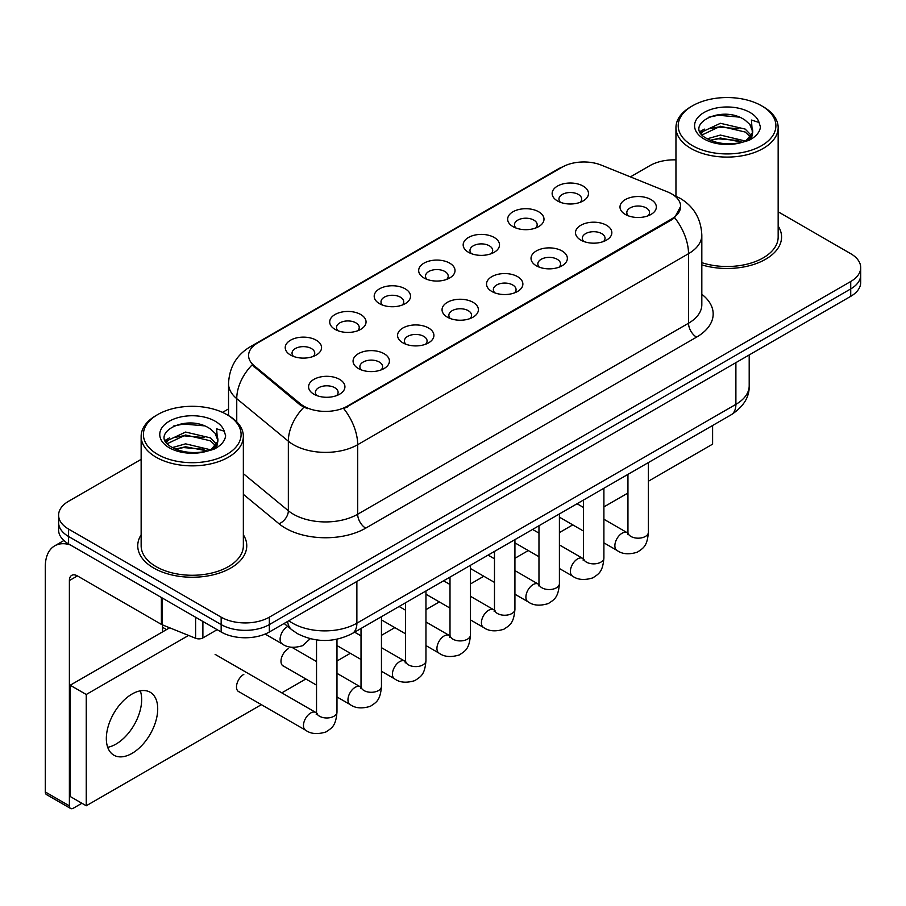 <?xml version="1.0" encoding="UTF-8"?>
<svg xmlns="http://www.w3.org/2000/svg" width="906" height="906" viewBox="0 0 906 906"><rect width="100%" height="100%" fill="white"/><g stroke="black" fill="none" stroke-linecap="round" stroke-linejoin="round"><path stroke-width="1.36" d="M512.977 226.613L512.977 226.613A18.165 10.487 180 0 1 512.977 211.778A18.165 10.487 180 0 1 538.674 211.778A18.165 10.487 180 0 1 538.674 226.613A18.165 10.487 180 0 1 512.977 226.613M535.695 228.006A11.359 6.557 0 0 0 537.179 224.756A11.359 6.557 0 0 0 533.849 220.124A11.359 6.557 0 0 0 521.482 218.708A11.359 6.557 0 0 0 514.461 224.756A11.359 6.557 0 0 0 515.956 228.006M468.493 252.298L468.493 252.298A18.165 10.487 180 0 1 468.493 237.463A18.165 10.487 180 0 1 494.189 237.463A18.165 10.487 180 0 1 494.189 252.298A18.165 10.487 180 0 1 468.493 252.298M491.199 253.691A11.359 6.557 0 0 0 492.694 250.441A11.359 6.557 0 0 0 489.365 245.809A11.359 6.557 0 0 0 476.986 244.382A11.359 6.557 0 0 0 469.976 250.441A11.359 6.557 0 0 0 471.471 253.691M423.997 277.983L423.997 277.983A18.165 10.487 180 0 1 423.997 263.148A18.165 10.487 180 0 1 449.693 263.148A18.165 10.487 180 0 1 449.693 277.983A18.165 10.487 180 0 1 423.997 277.983M446.715 279.376A11.359 6.557 0 0 0 448.21 276.126A11.359 6.557 0 0 0 444.88 271.494A11.359 6.557 0 0 0 432.502 270.067A11.359 6.557 0 0 0 425.492 276.126A11.359 6.557 0 0 0 426.986 279.376M379.512 303.669L379.512 303.669A18.165 10.487 180 0 1 379.512 288.833A18.165 10.487 180 0 1 405.209 288.833A18.165 10.487 180 0 1 405.209 303.669A18.165 10.487 180 0 1 379.512 303.669M402.23 305.062A11.359 6.557 0 0 0 403.714 301.811A11.359 6.557 0 0 0 400.395 297.179A11.359 6.557 0 0 0 388.017 295.752A11.359 6.557 0 0 0 381.007 301.811A11.359 6.557 0 0 0 382.491 305.062M335.027 329.354L335.027 329.354A18.165 10.487 180 0 1 335.027 314.518A18.165 10.487 180 0 1 360.724 314.518A18.165 10.487 180 0 1 360.724 329.354A18.165 10.487 180 0 1 335.027 329.354M357.745 330.747A11.359 6.557 0 0 0 359.229 327.496A11.359 6.557 0 0 0 355.911 322.864A11.359 6.557 0 0 0 343.533 321.437A11.359 6.557 0 0 0 336.522 327.496A11.359 6.557 0 0 0 338.006 330.747M290.543 355.039L290.543 355.039A18.165 10.487 180 0 1 290.543 340.203A18.165 10.487 180 0 1 316.239 340.203A18.165 10.487 180 0 1 316.239 355.039A18.165 10.487 180 0 1 290.543 355.039M313.261 356.432A11.359 6.557 0 0 0 314.744 353.181A11.359 6.557 0 0 0 311.415 348.55A11.359 6.557 0 0 0 299.048 347.123A11.359 6.557 0 0 0 292.026 353.181A11.359 6.557 0 0 0 293.521 356.432M557.462 200.928L557.462 200.928A18.165 10.487 180 0 1 557.462 186.092A18.165 10.487 180 0 1 583.158 186.092A18.165 10.487 180 0 1 583.158 200.928A18.165 10.487 180 0 1 557.462 200.928M580.18 202.321A11.359 6.557 0 0 0 581.663 199.071A11.359 6.557 0 0 0 578.345 194.439A11.359 6.557 0 0 0 565.967 193.023A11.359 6.557 0 0 0 558.957 199.071A11.359 6.557 0 0 0 560.44 202.321M580.825 240.101L580.825 240.101A18.165 10.487 180 0 1 580.825 225.266A18.165 10.487 180 0 1 606.522 225.266A18.165 10.487 180 0 1 606.522 240.101A18.165 10.487 180 0 1 580.825 240.101M603.543 241.494A11.359 6.557 0 0 0 605.038 238.255A11.359 6.557 0 0 0 601.709 233.612A11.359 6.557 0 0 0 589.33 232.196A11.359 6.557 0 0 0 582.32 238.255A11.359 6.557 0 0 0 583.815 241.494M536.341 265.786L536.341 265.786A18.165 10.487 180 0 1 536.341 250.951A18.165 10.487 180 0 1 562.037 250.951A18.165 10.487 180 0 1 562.037 265.786A18.165 10.487 180 0 1 536.341 265.786M559.059 267.179A11.359 6.557 0 0 0 560.542 263.94A11.359 6.557 0 0 0 557.224 259.297A11.359 6.557 0 0 0 544.846 257.882A11.359 6.557 0 0 0 537.836 263.94A11.359 6.557 0 0 0 539.319 267.179M491.856 291.472L491.856 291.472A18.165 10.487 180 0 1 491.856 276.636A18.165 10.487 180 0 1 517.553 276.636A18.165 10.487 180 0 1 517.553 291.472A18.165 10.487 180 0 1 491.856 291.472M514.574 292.865A11.359 6.557 0 0 0 516.058 289.626A11.359 6.557 0 0 0 512.728 284.982A11.359 6.557 0 0 0 500.361 283.567A11.359 6.557 0 0 0 493.351 289.626A11.359 6.557 0 0 0 494.835 292.865M447.371 317.157L447.371 317.157A18.165 10.487 180 0 1 447.371 302.321A18.165 10.487 180 0 1 473.068 302.321A18.165 10.487 180 0 1 473.068 317.157A18.165 10.487 180 0 1 447.371 317.157M470.089 318.55A11.359 6.557 0 0 0 471.573 315.299A11.359 6.557 0 0 0 468.243 310.667A11.359 6.557 0 0 0 455.865 309.252A11.359 6.557 0 0 0 448.855 315.299A11.359 6.557 0 0 0 450.35 318.55M402.887 342.842L402.887 342.842A18.165 10.487 180 0 1 402.887 328.006A18.165 10.487 180 0 1 428.583 328.006A18.165 10.487 180 0 1 428.583 342.842A18.165 10.487 180 0 1 402.887 342.842M425.594 344.235A11.359 6.557 0 0 0 427.088 340.984A11.359 6.557 0 0 0 423.759 336.353A11.359 6.557 0 0 0 411.381 334.937A11.359 6.557 0 0 0 404.37 340.984A11.359 6.557 0 0 0 405.865 344.235M358.391 368.527L358.391 368.527A18.165 10.487 180 0 1 358.391 353.691A18.165 10.487 180 0 1 384.087 353.691A18.165 10.487 180 0 1 384.087 368.527A18.165 10.487 180 0 1 358.391 368.527M381.109 369.92A11.359 6.557 0 0 0 382.604 366.67A11.359 6.557 0 0 0 379.274 362.038A11.359 6.557 0 0 0 366.896 360.611A11.359 6.557 0 0 0 359.886 366.67A11.359 6.557 0 0 0 361.369 369.92M313.906 394.212L313.906 394.212A18.165 10.487 180 0 1 313.906 379.376A18.165 10.487 180 0 1 339.603 379.376A18.165 10.487 180 0 1 339.603 394.212A18.165 10.487 180 0 1 313.906 394.212M336.624 395.605A11.359 6.557 0 0 0 338.108 392.355A11.359 6.557 0 0 0 334.79 387.723A11.359 6.557 0 0 0 322.411 386.296A11.359 6.557 0 0 0 315.401 392.355A11.359 6.557 0 0 0 316.885 395.605M625.321 214.428L625.321 214.428A18.165 10.487 180 0 1 625.321 199.592A18.165 10.487 180 0 1 651.018 199.592A18.165 10.487 180 0 1 651.018 214.428A18.165 10.487 180 0 1 625.321 214.428M648.028 215.809A11.359 6.557 0 0 0 649.523 212.57A11.359 6.557 0 0 0 646.193 207.927A11.359 6.557 0 0 0 633.815 206.511A11.359 6.557 0 0 0 626.805 212.57A11.359 6.557 0 0 0 628.3 215.809M667.552 191.902A30.657 17.701 180 0 1 671.652 193.884A30.657 17.701 180 0 1 680.633 206.398A30.657 17.701 180 0 1 671.652 218.924L347.236 406.216A30.657 17.701 180 0 1 300.43 403.861L254.133 365.684A30.657 17.701 180 0 1 248.595 355.526A30.657 17.701 180 0 1 257.576 343.012L562.162 167.157A30.657 17.701 180 0 1 601.437 165.175L667.552 191.902M141.143 534.823A54.507 31.472 0 0 0 137.746 545.774A54.507 31.472 0 0 0 153.703 568.028A54.507 31.472 0 0 0 213.114 574.846A54.507 31.472 0 0 0 246.76 545.774A54.507 31.472 0 0 0 243.352 534.823A54.507 31.472 0 0 1 246.76 545.774A54.507 31.472 0 0 1 213.114 574.846A54.507 31.472 0 0 1 153.703 568.028A54.507 31.472 0 0 1 137.746 545.774A54.507 31.472 0 0 1 141.143 534.823M680.633 206.398L674.619 217.678L671.652 219.83L343.782 408.685A39.751 22.944 60 0 1 357.677 444.699A45.425 26.229 180 0 1 293.431 444.699A45.425 26.229 180 0 1 288.346 441.199L236.749 398.663A45.425 26.229 180 0 1 228.539 383.612L228.539 415.582M141.143 459.365L68.584 501.267A34.066 19.672 0 0 0 58.607 515.174L58.607 530.01A34.066 19.672 0 0 0 68.584 543.917L221.155 632.003L221.155 624.585A34.066 19.672 0 0 0 269.342 624.585L850.723 288.923A34.066 19.672 0 0 0 860.7 275.016A34.066 19.672 0 0 1 850.723 288.923L269.342 624.585A34.066 19.672 0 0 1 221.155 624.585L68.584 536.499L221.155 624.585L221.155 617.167A34.066 19.672 0 0 0 269.342 617.167L850.723 281.506A34.066 19.672 0 0 0 860.7 267.598A34.066 19.672 0 0 0 850.723 253.691L778.163 211.8M58.607 522.592A34.066 19.672 0 0 0 68.584 536.499A34.066 19.672 0 0 1 58.607 522.592M307.327 408.685L300.43 405.197L252.072 364.937A39.751 26.58 129.5 0 0 236.749 398.663L236.749 421.845M701.822 264.892A54.507 31.472 0 0 0 781.572 236.998A54.507 31.472 0 0 0 778.163 226.047A54.507 31.472 0 0 1 781.572 236.998A54.507 31.472 0 0 1 701.822 264.892M675.955 159.875A34.066 19.672 0 0 0 649.964 165.605L630.417 176.885M228.539 408.912L222.536 412.377M58.607 515.174A34.066 19.672 0 0 0 68.584 529.081L221.155 617.167M221.155 632.003A34.066 19.672 0 0 0 269.342 632.003L850.723 296.341A34.066 19.672 0 0 0 860.7 282.434L860.7 267.598M115.968 744.109A36.342 20.985 120 0 0 140.294 690.836A36.342 20.985 120 0 1 115.968 744.109A36.342 20.985 120 0 1 107.701 747.303A36.342 20.985 120 0 0 115.968 744.109M202.887 621.459L202.887 637.915L217.146 629.681M70.283 544.891A45.425 26.229 -120 0 0 54.711 545.842A45.425 26.229 -120 0 0 45.3 566.635L45.3 791.957L69.388 805.864L69.388 580.542A11.359 6.557 60 0 1 71.744 575.344A11.359 6.557 60 0 1 77.418 575.91L161.381 624.381L161.381 597.496M69.388 805.864A5.674 3.273 120 0 0 70.566 808.458L46.478 794.551A5.674 3.273 -60 0 1 45.3 791.957M70.566 808.458A5.674 3.273 120 0 0 73.409 808.175L81.914 803.26M162.536 631.912L162.536 624.913M202.887 637.915A5.674 3.273 180 0 1 195.617 638.277L162.14 624.744A5.674 3.273 180 0 1 161.381 624.381M701.822 262.661A51.098 29.502 0 0 0 778.163 236.998L778.163 127.587A51.098 29.502 0 0 0 763.192 106.727L761.584 105.798A48.833 28.188 0 0 0 692.524 105.798A48.833 28.188 0 0 0 692.524 145.673A48.833 28.188 0 0 0 761.584 145.673A48.833 28.188 0 0 0 761.584 105.798L763.192 106.727M692.524 105.798L690.927 106.727A51.098 29.502 0 0 0 675.955 127.587A51.098 29.502 0 0 0 690.927 148.448A51.098 29.502 0 0 0 746.612 154.847A51.098 29.502 0 0 0 778.163 127.587M752.354 133.057L752.727 131.291A25.674 14.824 0 0 0 749.828 124.45L745.23 120.26C721.572 103.522 682.139 125.368 706.476 138.346C716.42 143.737 728.164 145.107 741.708 142.469L748.922 140.373C755.853 136.817 759.704 132.367 760.462 127.044L759.035 122.446L751.448 120.056L752.342 133.057L746.08 140.623M707.235 138.788L720.417 135.073L745.479 141.053M738.854 140.566L718.39 138.811L710.27 140.283L720.417 138.018L742.626 142.276M701.482 134.031L702.263 131.812L720.417 123.295L745.208 129.094L751.176 135.3M702.195 134.881L720.417 126.24L745.208 132.038L750.191 136.704M749.828 124.45L752.716 131.653M752.727 132.231L751.855 136.534L749.874 139.875M700.01 131.551L704.358 129.116M708.333 117.304L718.39 115.255L739.115 117.089M700.565 132.661L702.388 131.574M710.236 128.516L718.39 127.033L738.854 128.788M157.723 414.563L156.115 415.492A51.098 29.502 0 0 0 141.143 436.352L141.143 545.774A51.098 29.502 0 0 0 156.115 566.635A51.098 29.502 0 0 0 211.811 573.022A51.098 29.502 0 0 0 243.352 545.774L243.352 436.352A51.098 29.502 0 0 0 228.391 415.492L226.783 414.563A48.833 28.188 0 0 0 157.723 414.563A48.833 28.188 0 0 0 157.723 454.438A48.833 28.188 0 0 0 226.783 454.438A48.833 28.188 0 0 0 226.783 414.563L228.391 415.492M141.143 436.352A51.098 29.502 0 0 0 156.115 457.213A51.098 29.502 0 0 0 211.811 463.612A51.098 29.502 0 0 0 243.352 436.352M217.542 441.834L217.927 440.067A25.674 14.824 0 0 0 215.016 433.215L210.43 429.025C186.761 412.287 147.327 434.133 171.676 447.111C181.608 452.502 193.352 453.872 206.896 451.245L214.11 449.138C221.041 445.582 224.892 441.143 225.651 435.809L224.235 431.211L216.647 428.821L217.542 441.822L211.268 449.387M172.434 447.564L185.605 443.838L210.679 449.818M204.043 449.331L183.59 447.575L175.458 449.048L185.605 446.783L207.825 451.041M166.681 442.796L167.451 440.576L185.605 432.06L210.407 437.858L216.364 444.065M167.384 443.646L185.605 435.005L210.407 440.803L215.379 445.469M215.016 433.215L217.904 440.418M217.916 440.78L217.044 445.31L215.073 448.64M165.209 440.327L169.558 437.892M173.522 426.069L183.59 424.031L204.303 425.854M165.753 441.426L167.587 440.339M175.424 437.281L183.59 435.797L204.043 437.553M243.805 674.381A10.215 5.9 120 0 0 243.725 674.426A10.215 5.9 120 0 0 237.044 683.43A10.215 5.9 120 0 0 238.618 691.618A10.215 5.9 120 0 0 239.297 691.924M288.289 648.696A10.215 5.9 120 0 0 288.21 648.741A10.215 5.9 120 0 0 281.54 657.745A10.215 5.9 120 0 0 283.102 665.933A10.215 5.9 120 0 0 283.782 666.238M132.027 753.384A36.342 20.985 120 0 0 155.764 721.357A36.342 20.985 120 0 0 150.192 692.241A36.342 20.985 120 0 0 132.027 694.041A36.342 20.985 120 0 0 108.29 726.057A36.342 20.985 120 0 0 113.85 755.174A36.342 20.985 120 0 0 132.027 753.384M648.39 481.222L712.603 444.144L712.603 425.492M188.561 635.434L86.251 694.494L86.251 805.774L261.37 704.664M281.811 692.863L305.854 678.979M336.975 661.018L350.339 653.294M381.46 635.332L394.835 627.609M425.956 609.647L439.319 601.935M470.44 583.962L483.804 576.25M514.925 558.277L528.289 550.565M559.41 532.592L572.773 524.88M603.894 506.907L627.949 493.023M169.671 627.79L70.192 685.23L70.192 796.499L86.251 805.774M86.251 694.494L70.192 685.23M347.236 406.216L347.236 407.134M300.43 403.861L300.43 405.197M254.133 365.684L254.133 367.021M671.652 218.924L671.652 219.83M701.822 294.291A56.784 32.786 180 0 1 696.544 337.145L365.707 528.153A11.359 6.557 60 0 1 357.677 514.246L688.515 323.238A45.425 26.229 0 0 0 701.822 304.688L701.822 235.141A45.425 26.229 180 0 1 688.515 253.691A39.751 22.944 -120 0 0 674.619 217.678M365.707 528.153A56.784 32.786 180 0 1 285.401 528.153A56.784 32.786 180 0 1 279.037 523.77L243.352 494.348M303.827 407.304A39.751 26.58 129.5 0 0 288.346 441.199L288.346 510.746A45.425 26.229 0 0 0 293.431 514.246A45.425 26.229 0 0 0 357.677 514.246L357.677 444.699L688.515 253.691L688.515 323.238A11.359 6.557 60 0 0 696.544 337.145M701.822 235.141C701.051 218.81 693.871 206.568 680.281 198.403L674.551 195.605A39.751 18.618 112 0 0 674.007 195.413M254.19 345.333A39.751 22.944 -120 0 0 250.067 346.873C236.489 355.039 229.309 367.281 228.539 383.612M250.067 346.873L558.821 168.618A39.751 22.944 60 0 1 561.833 167.338M269.342 617.167L269.342 632.003M850.723 281.506L850.723 296.341M68.584 529.081L68.584 543.917M243.352 473.645L288.346 510.746A11.359 7.599 -50.5 0 1 279.037 523.77M288.867 620.735A45.425 26.229 0 0 0 292.627 623.192A45.425 26.229 0 0 0 356.873 623.192L735.887 404.37A45.425 26.229 0 0 0 749.194 385.82C749.522 397.1 743.52 406.737 731.187 414.767L352.162 633.588A22.718 13.114 60 0 0 356.873 623.192L356.873 581.471M735.887 362.638L735.887 404.37A22.718 13.114 60 0 1 731.187 414.767M287.621 621.448A22.718 15.187 129.5 0 0 291.698 629.693L284.133 623.464M648.39 462.57L648.39 532.286A10.215 5.9 180 0 1 644.925 536.703A10.215 5.9 180 0 1 630.938 536.454A10.215 5.9 180 0 1 627.949 532.286L627.62 534.483L628.526 533.736M648.39 532.286C647.224 546.692 643.067 548.232 637.36 552.173C628.911 554.778 622.128 554.189 616.997 550.406A10.215 5.9 -60 0 1 615.423 542.218A10.215 5.9 -60 0 1 622.105 533.204A10.215 5.9 -60 0 1 622.558 532.966A10.215 5.9 -60 0 1 627.212 532.705L627.915 533.068M603.894 488.255L603.894 557.96A10.215 5.9 180 0 1 600.44 562.388A10.215 5.9 180 0 1 586.454 562.139A10.215 5.9 180 0 1 583.453 557.96L583.124 560.168L584.042 559.421M603.894 557.96C602.739 572.377 598.583 573.917 592.875 577.858C584.427 580.463 577.643 579.874 572.501 576.091A10.215 5.9 -60 0 1 570.939 567.903A10.215 5.9 -60 0 1 577.62 558.889A10.215 5.9 -60 0 1 578.073 558.651A10.215 5.9 -60 0 1 582.728 558.39L583.43 558.753M559.41 513.94L559.41 583.645A10.215 5.9 180 0 1 555.944 588.073A10.215 5.9 180 0 1 541.958 587.824A10.215 5.9 180 0 1 538.968 583.645L538.64 585.854L539.557 585.106M559.41 583.645C558.255 598.062 554.098 599.602 548.379 603.532C539.942 606.148 533.158 605.559 528.017 601.777A10.215 5.9 -60 0 1 526.454 593.589A10.215 5.9 -60 0 1 533.124 584.574A10.215 5.9 -60 0 1 533.589 584.336A10.215 5.9 -60 0 1 538.243 584.076L538.934 584.438M514.925 539.625L514.925 609.33A10.215 5.9 180 0 1 511.46 613.758A10.215 5.9 180 0 1 497.473 613.509A10.215 5.9 180 0 1 494.483 609.33L494.155 611.539L495.072 610.78M514.925 609.33C513.759 623.747 509.602 625.287 503.895 629.217C495.457 631.833 488.662 631.244 483.532 627.462A10.215 5.9 -60 0 1 481.969 619.262A10.215 5.9 -60 0 1 488.64 610.259A10.215 5.9 -60 0 1 489.093 610.021A10.215 5.9 -60 0 1 493.759 609.761L494.45 610.123M470.44 565.31L470.44 635.015A10.215 5.9 180 0 1 466.975 639.443A10.215 5.9 180 0 1 452.989 639.194A10.215 5.9 180 0 1 449.999 635.015L449.67 637.224L450.576 636.465M470.44 635.015C469.274 649.432 465.118 650.972 459.41 654.902C450.973 657.518 444.178 656.929 439.048 653.147A10.215 5.9 -60 0 1 437.485 644.947A10.215 5.9 -60 0 1 444.155 635.944A10.215 5.9 -60 0 1 444.608 635.695A10.215 5.9 -60 0 1 449.263 635.434L449.965 635.808M69.388 580.542L77.418 575.91M162.14 597.926L162.14 624.744M195.617 638.277L195.617 617.258M759.035 122.446A32.491 18.754 0 0 0 750.032 112.469A32.491 18.754 0 0 0 704.087 112.469A32.491 18.754 0 0 0 704.087 138.992A32.491 18.754 0 0 0 741.708 142.469M745.763 141.449A25.674 14.824 0 0 0 752.693 132.129M224.235 431.211A32.491 18.754 0 0 0 215.22 421.233A32.491 18.754 0 0 0 169.275 421.233A32.491 18.754 0 0 0 169.275 447.757A32.491 18.754 0 0 0 206.896 451.245M210.962 450.214A25.674 14.824 0 0 0 217.882 440.905M425.956 590.995L425.956 660.701A10.215 5.9 180 0 1 422.49 665.129A10.215 5.9 180 0 1 408.504 664.879A10.215 5.9 180 0 1 405.514 660.701L405.186 662.909L406.092 662.15M425.956 660.701C424.789 675.117 420.633 676.657 414.925 680.587C406.477 683.203 399.693 682.614 394.563 678.832A10.215 5.9 -60 0 1 392.989 670.633A10.215 5.9 -60 0 1 399.671 661.629A10.215 5.9 -60 0 1 400.124 661.38A10.215 5.9 -60 0 1 404.778 661.12L405.48 661.493M381.46 616.68L381.46 686.386A10.215 5.9 180 0 1 378.006 690.814A10.215 5.9 180 0 1 364.019 690.565A10.215 5.9 180 0 1 361.018 686.386L360.69 688.594L361.607 687.835M381.46 686.386C380.305 700.802 376.149 702.343 370.441 706.272C361.992 708.888 355.209 708.299 350.067 704.506A10.215 5.9 -60 0 1 348.504 696.318A10.215 5.9 -60 0 1 355.186 687.314A10.215 5.9 -60 0 1 355.639 687.065A10.215 5.9 -60 0 1 360.294 686.805L360.996 687.178M336.975 639.24L336.975 712.071A10.215 5.9 180 0 1 333.51 716.499A10.215 5.9 180 0 1 319.524 716.238A10.215 5.9 180 0 1 316.534 712.071L316.205 714.279L317.123 713.52M336.975 712.071C335.82 726.487 331.664 728.028 325.945 731.957C317.508 734.573 310.724 733.985 305.582 730.191A10.215 5.9 -60 0 1 304.02 722.003A10.215 5.9 -60 0 1 310.69 712.999A10.215 5.9 -60 0 1 311.154 712.75A10.215 5.9 -60 0 1 315.809 712.49L316.5 712.863M287.78 626.476A10.215 5.9 -60 0 1 287.791 626.476A10.215 5.9 -60 0 0 287.327 626.714A10.215 5.9 -60 0 0 280.656 635.729A10.215 5.9 -60 0 0 282.219 643.917L265.152 634.064M558.821 168.618L566.114 165.232M674.551 195.605L673.951 195.368M352.162 633.588C333.884 642.773 315.605 642.773 297.327 633.588L291.698 629.693M749.194 385.82L749.194 354.959M616.997 550.406L603.894 542.841M583.453 531.041L559.41 517.156M627.949 474.37L627.949 532.286M627.212 532.705L603.894 519.24M583.453 507.439L577.065 503.747M572.501 576.091L559.41 568.526M538.968 556.726L514.925 542.841M583.453 500.055L583.453 557.96M582.728 558.39L559.41 544.925M538.968 533.124L532.581 529.432M528.017 601.777L514.925 594.211M494.483 582.411L470.44 568.526M538.968 525.74L538.968 583.645M538.243 584.076L514.925 570.61M494.483 558.809L488.085 555.118M483.532 627.462L470.44 619.897M449.999 608.096L425.956 594.211M494.483 551.426L494.483 609.33M493.759 609.761L470.44 596.295M449.999 584.495L443.6 580.803M439.048 653.147L425.956 645.582M405.514 633.781L381.46 619.897M449.999 577.111L449.999 635.015M449.263 635.434L425.956 621.98M405.514 610.18L399.116 606.488M54.711 545.842L63.896 540.531M675.955 196.206L675.955 127.587M394.563 678.832L381.46 671.267M361.018 659.466L336.975 645.582M405.514 602.796L405.514 660.701M404.778 661.12L381.46 647.665M361.018 635.865L354.631 632.173M350.067 704.506L336.975 696.952M316.534 685.151L282.502 665.502M361.018 628.481L361.018 686.386M360.294 686.805L336.975 673.351M316.534 661.55L291.868 647.303M305.582 730.191L238.018 691.187M316.534 639.93L316.534 712.071M315.809 712.49L215.107 654.358M162.536 627.28L166.545 629.602M282.219 643.917C287.247 647.688 294.042 648.277 302.581 645.684L310.237 638.719"/></g></svg>
